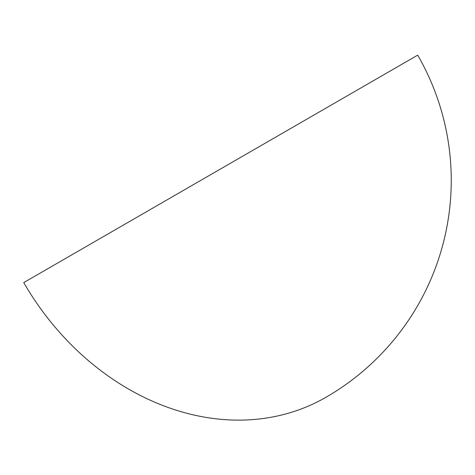 <?xml version="1.0" encoding="UTF-8"?>
<svg xmlns="http://www.w3.org/2000/svg" width="475" height="475" viewBox="0 0 475 475"><rect width="100%" height="100%" fill="white"/><g stroke="black" fill="none" stroke-linecap="round" stroke-linejoin="round"><path stroke-width="0.71" d="M23.75 282.595L417.697 55.147A250.426 250.426 0 0 1 326.04 397.237A250.426 204.47 -120 0 1 23.75 282.595"/></g></svg>

